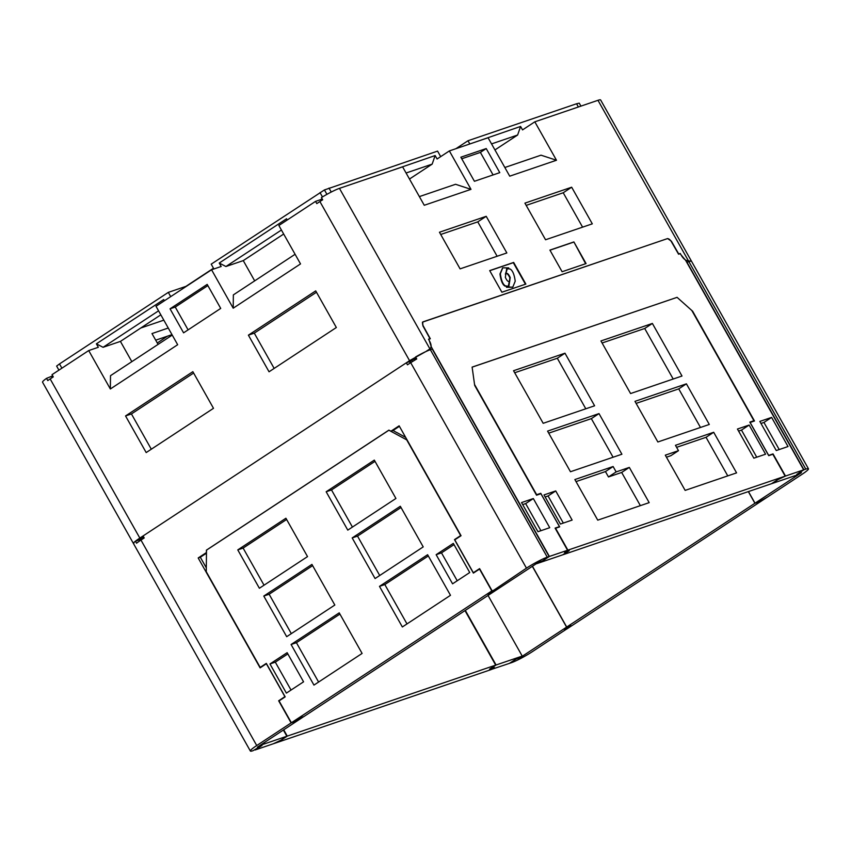 <?xml version="1.0" encoding="UTF-8"?>
<svg xmlns="http://www.w3.org/2000/svg" width="851" height="851" viewBox="0 0 851 851"><rect width="100%" height="100%" fill="white"/><g stroke="black" fill="none" stroke-linecap="round" stroke-linejoin="round"><path stroke-width="1.28" d="M580.935 106.12L579.254 103.152L576.563 103.769L467.997 140.745L469.805 143.968M455.902 148.702L467.997 140.745M440.69 156.627L437.574 151.106L324.444 189.933L211.197 264.161L213.909 268.959M61.9 368.185L59.496 363.93L168.317 292.372L185.933 286.372L213.495 268.235M59.496 363.93L56.623 366.068L58.921 370.142M140.766 328.018L163.828 320.157M388.492 171.657L435.138 155.552L437.084 158.999L449.36 150.925L488.08 137.745L509.728 176.168L556.48 160.243L534.822 121.821L597.976 100.312A17.116 1.936 150.6 0 1 600.636 99.971L691.512 261.268M534.822 121.821L522.546 129.895L520.599 126.448L517.621 135.022L494.942 149.936M133.83 543.566C132.458 543.491 134.458 541.661 139.841 538.077L409.565 360.686L319.902 201.549A17.116 1.936 -29.4 0 1 322.678 199.783L321.433 197.56A17.116 1.936 -29.4 0 1 339.453 188.358L402.608 166.849L424.266 205.272L471.007 189.347L449.36 150.925M322.082 198.719L320.721 199.613L321.306 200.645M139.841 538.077L50.166 378.94L53.283 376.897L52.028 374.674L88.706 350.559L110.353 388.981L177.668 344.719L156.01 306.286L211.559 269.767L233.206 308.19L300.52 263.916L278.862 225.494L315.54 201.379L320.721 199.613M50.166 378.94A17.116 1.936 150.6 0 0 47.773 380.578L46.528 378.355A17.116 1.936 150.6 0 0 42.55 382.216L133.437 543.491M88.706 350.559L98.333 347.282L96.386 343.836L163.7 299.563L164.381 300.786M46.528 378.355L52.698 375.876M157.297 343.006L167.307 336.23M211.559 269.767L221.186 266.48L219.239 263.044L286.553 218.771L287.234 219.994M578.372 106.992L576.563 103.769M473.954 142.553L520.599 126.448M504.845 167.498L541.013 155.18L556.48 160.243M471.007 189.347L455.551 184.284L419.383 196.602M233.206 308.19L233.355 294.893L295.084 254.289M172.242 335.081L110.502 375.685L110.353 388.981M425.489 351.75L409.565 360.686M141.787 539.534L140.862 539.789L141.553 539.194L140.798 537.853L140.372 538.385L143.255 536.279M414.628 358.643L409.586 361.335M415.745 359.548L411.001 362.483M141.553 539.194L144.021 537.63M315.54 201.379L316.795 203.602L319.902 201.549M336.347 327.518L315.71 290.882L248.396 335.156L269.044 371.781L336.347 327.518M146.191 452.572L125.544 415.948L192.858 371.674L213.495 408.31L146.191 452.572M220.717 308.413L183.582 332.837L170.051 308.817L207.187 284.394L220.717 308.413M281.415 230.025L225.93 266.512L219.239 263.044M225.93 266.512L243.269 260.608L254.683 280.862M283.67 234.036L243.269 260.608M131.831 361.654L120.416 341.4L160.828 314.827M322.465 196.932L320.019 192.592M326.933 194.347L324.444 189.933M331.241 192.039L329.007 188.082M435.138 155.552L432.159 164.126L409.48 179.04M432.159 164.126L406.087 173.008M491.548 143.904L517.621 135.022M690.704 261.183L688.459 260.885C685.863 260.778 683.491 258.959 681.364 255.428L680.226 253.46L678.736 253.97L671.386 241.184L667.61 238.557L422.553 322.135M429.404 339.07L429.989 338.687L422.883 325.816L422.713 321.997M429.989 338.687L428.5 339.198L429.595 341.177C431.478 344.793 431.595 347.378 429.936 348.931L339.453 188.358M525.854 284.074L513.664 262.438L489.697 270.597L501.888 292.233L525.854 284.074M486.208 216.314L439.456 232.238L460.093 268.863L506.845 252.949L486.208 216.314L477.762 221.866L440.722 234.482M524.918 203.134L571.67 187.209L592.307 223.845L545.555 239.759L524.918 203.134M562.107 271.735L549.916 250.098L573.882 241.929L586.073 263.565L562.107 271.735M474.422 181.284L499.782 172.647L486.219 148.563L460.859 157.201L474.422 181.284M461.731 158.754L480.389 152.403L493.08 174.934M486.219 148.563L480.389 152.403M525.439 284.223L513.302 262.682L489.75 270.703M506.845 287.032L512.781 287.127L515.217 281.202C514.355 274.639 512.685 270.597 510.196 269.065L507.313 268.65L505.728 273.979C506.951 272.49 508.441 273.692 510.228 277.586L508.813 286.744L506.473 287.276L512.589 287.244M507.132 268.788L505.366 274.224C506.579 272.735 508.079 273.937 509.855 277.83L508.621 286.851M509.558 281.192L509.834 280.947C508.568 282.319 507.068 281.117 505.334 277.33L506.749 268.182L508.717 267.884L502.76 267.82L500.345 273.724C501.218 280.373 502.898 284.415 505.366 285.851L508.292 286.276L509.366 281.298M506.568 268.31L508.717 267.884M502.579 267.948L499.973 273.969C500.856 280.607 502.526 284.66 504.994 286.096L508.1 286.383M505.366 274.224L506.026 273.714M497.133 256.257L477.762 221.866M571.67 187.209L563.224 192.762L582.595 227.153M526.184 205.378L563.224 192.762M573.882 241.929L585.648 263.714M549.969 250.194L573.51 242.173M679.641 253.853L680.226 253.46M426.564 351.048L429.936 348.931M171.987 334.634L155.712 340.177M168.264 328.018L151.978 333.571L158.084 344.389M168.317 292.372L170.711 296.627M158.563 310.817L103.077 347.304L120.416 341.4M103.077 347.304L96.386 343.836M51.507 376.663L52.092 377.684M248.396 335.156L254.289 333.145L274.16 368.419M316.476 292.244L254.289 333.145M125.544 415.948L131.437 413.937L193.624 373.036M151.308 449.211L131.437 413.937M207.867 285.596L175.242 307.051L188.092 329.869M170.051 308.817L175.242 307.051M808.45 468.784L691.555 261.321A17.116 1.936 150.6 0 0 688.895 261.661L687.023 262.299L803.929 469.763L805.791 469.124A17.116 1.936 -29.4 0 1 808.45 468.784A17.116 1.936 -29.4 0 1 802.078 474.284L767.687 496.899L759.294 501.739L755.018 503.196L801.429 472.667L797.398 473.975M532.332 566.319L566.596 627.123L520.174 657.642L516.174 659.004L509.675 663.28L511.547 662.642A17.116 1.936 150.6 0 0 532.354 651.664L566.713 628.985M748.465 491.57L755.018 503.196M797.43 474.039L803.929 469.763M566.596 627.123L570.861 625.666L564.607 629.772L566.745 629.049M303.775 716.585L257.385 747.146L261.385 745.774L253.024 750.688A17.116 1.936 -29.4 0 1 250.364 751.029A17.116 1.936 -29.4 0 1 256.736 745.54L140.968 540.077L144.202 537.949L143.074 535.949L406.331 362.813L409.427 361.601M140.968 540.077A17.116 1.936 150.6 0 0 136.554 543.225L135.437 541.225L140.606 539.332M135.437 541.225A17.116 1.936 150.6 0 0 133.469 543.566L250.364 751.029M549.14 556.533L547.267 557.171A17.116 1.936 150.6 0 0 526.461 568.149L487.953 594.147L492.229 592.7L538.64 562.171L542.64 560.809L549.14 556.533L432.244 349.07L430.372 349.708A17.116 1.936 -29.4 0 0 415.596 356.973L416.724 358.973A17.116 1.936 -29.4 0 0 410.693 362.686L407.459 364.813L406.331 362.813M416.213 358.069L415.565 358.494M492.069 590.764L479.592 568.628L473.337 572.734L454.796 539.832L461.051 535.715L399.13 425.819L390.917 431.212L388.907 430.127L206.421 550.14L206.389 552.576L198.187 557.969L200.325 557.235L206.304 567.84M256.736 745.54L291.127 722.914L278.66 700.777L284.904 696.661L266.363 663.748L260.108 667.865L198.187 557.969M140.17 539.619L140.575 540.332M291.127 722.914L293.233 722.127M303.796 716.616L299.52 718.074L293.265 722.191M278.66 700.777L279.873 700.362M206.474 553.203L200.325 557.235M390.917 431.212L393.056 430.489L396.991 432.712M393.056 430.489L399.406 426.319M473.337 572.734L474.56 572.329M754.901 503.271L566.702 627.038L570.978 625.591L564.851 629.623L566.989 628.889L767.442 497.058L759.177 501.813L754.901 503.271L748.337 491.612M566.702 627.038L532.449 566.245M493.963 590.2L491.825 590.924L291.372 722.754L299.637 717.999L303.913 716.542L492.112 592.775L487.836 594.232L493.931 590.137M291.372 722.754L279.054 700.894L285.181 696.863L266.31 663.376L260.183 667.407L206.261 571.702L206.506 550.129L388.981 430.159M491.825 590.924L479.517 569.064L473.379 573.095L454.508 539.608L460.646 535.577L406.714 439.871L388.864 430.202M286.681 636.686L263.789 596.062L311.934 564.404L334.826 605.029L286.681 636.686M313.955 685.098L291.085 644.505L339.23 612.848L362.1 653.43L313.955 685.098M286.383 693.108L269.969 663.971L287.138 652.674L303.562 681.821L286.383 693.108M469.741 572.521L453.317 543.385L436.148 554.682L452.572 583.818L469.741 572.521M450.487 595.306L427.617 554.714L379.482 586.371L402.353 626.964L450.487 595.306M423.213 546.895L400.321 506.271L352.186 537.928L375.078 578.552L423.213 546.895M395.928 498.463L374.312 460.104L326.167 491.761L347.782 530.12L395.928 498.463M259.385 588.254L237.78 549.895L285.915 518.238L307.53 556.597L259.385 588.254M237.78 549.895L243.12 548.076L286.617 519.472M264.033 585.201L243.12 548.076M291.031 690.055L275.309 662.152L287.829 653.919M318.604 682.045L296.425 642.686L339.921 614.082M291.329 633.633L269.129 594.243L312.625 565.638M269.969 663.971L275.309 662.152M291.085 644.505L296.425 642.686M263.789 596.062L269.129 594.243M436.148 554.682L441.488 552.863L457.221 580.765M454.019 544.619L441.488 552.863M428.319 555.948L384.822 584.552L406.991 623.911M401.023 507.504L357.526 536.109L379.716 575.499M375.004 461.338L331.507 489.942L352.431 527.067M379.482 586.371L384.822 584.552M352.186 537.928L357.526 536.109M326.167 491.761L331.507 489.942M260.183 667.407L261.459 666.971M396.874 432.553L405.661 437.414M454.508 539.608L455.796 539.172M283.383 730.041L286.872 736.243L280.745 740.274L273.309 743.774L255.13 749.965L262.034 745.433L258.491 746.635L260.725 745.146L286.872 736.243M491.208 669.482L509.43 663.365L516.323 658.823L522.227 656.089L488.048 595.445M522.227 656.089L496.08 664.993L489.953 669.024L494.314 667.535L491.25 669.556M465.316 610.39L496.08 664.993M422.383 322.359L423.16 321.859A4.276 2.202 56.7 0 1 423.415 321.721L667.152 238.716A4.276 2.202 -123.3 0 1 671.343 241.631L678.577 254.215L680.087 253.694L685.661 260.385L803.684 469.848L796.781 474.379L800.323 473.177L798.089 474.667L771.942 483.57L778.069 479.538L785.505 476.039L803.684 469.848M676.907 297.403L472.114 367.111L474.688 385.429L536.545 495.208L540.917 493.718L559.458 526.631L555.086 528.12L567.564 550.257L549.384 556.448L542.491 560.99L536.502 563.575M536.587 563.724L562.734 554.82L568.862 550.788L564.5 552.278L567.564 550.257M677.045 297.318L692.629 311.211L754.486 420.99L750.114 422.468L768.666 455.381L773.027 453.902L785.505 476.039M423.16 321.859A4.276 2.202 56.7 0 0 423.33 326.093L430.319 338.762L428.819 339.272L431.361 346.995L549.384 556.448M549.735 527.694L533.322 498.558L521.546 502.569L537.97 531.705L549.735 527.694M776.261 450.551L759.837 421.415L771.612 417.405L788.026 446.541L776.261 450.551M771.612 417.405L763.943 422.447L779.218 449.551M760.985 423.458L763.943 422.447M540.928 530.705L525.652 503.601L522.695 504.611M533.322 498.558L525.652 503.601M773.027 453.902L772.112 454.498M559.458 526.631L558.543 527.237M283.713 729.828L287.255 736.115L495.697 665.12L489.57 669.152L493.984 667.652L490.921 669.663L273.65 743.668L281.075 740.062M464.986 610.614L495.697 665.12M287.255 736.115L281.128 740.147M771.559 483.698L563.117 554.692L569.245 550.661L564.83 552.161L567.894 550.15L785.165 476.145L777.697 479.666L771.559 483.698M752.486 421.67L753.933 420.713L691.82 310.487L677.088 297.35L472.124 367.153L474.55 384.482L536.662 494.708L540.768 493.314L559.671 526.854L555.565 528.248L567.894 550.15M753.933 420.713L749.827 422.117L768.73 455.657L772.836 454.253L785.165 476.145M685.151 490.389L665.301 455.168L678.481 450.679L675.46 445.296L713.691 432.276L736.572 472.879L685.151 490.389M630.58 393.545L600.944 340.953L652.377 323.444L682.002 376.025L630.58 393.545M657.866 441.977L634.974 401.353L686.406 383.833L709.298 424.458L657.866 441.977M621.9 454.232L599.008 413.597L547.576 431.117L570.468 471.741L621.9 454.232M594.604 405.789L564.979 353.208L513.547 370.728L543.183 423.309L594.604 405.789M649.175 502.643L629.325 467.412L616.145 471.911L613.114 466.529L574.872 479.549L597.753 520.152L649.175 502.643M572.138 520.067L555.724 490.931L544.012 494.92L560.426 524.056L572.138 520.067M753.858 458.178L737.434 429.042L749.146 425.053L765.57 454.2L753.858 458.178M749.146 425.053L741.487 430.095L756.752 457.2M738.583 431.085L741.487 430.095M678.481 450.679L670.822 455.71L666.45 457.2M713.691 432.276L706.032 437.308L727.765 475.879M676.609 447.328L706.032 437.308M636.122 403.385L678.736 388.875L700.479 427.468M602.093 342.996L644.707 328.486L673.194 379.025M686.406 383.833L678.736 388.875M652.377 323.444L644.707 328.486M613.082 457.232L591.339 418.639L548.725 433.159M599.008 413.597L591.339 418.639M585.796 408.788L557.309 358.25L514.695 372.759M640.367 505.643L621.666 472.454L608.476 476.943L605.444 471.571L576.021 481.592M564.979 353.208L557.309 358.25M629.325 467.412L621.666 472.454M613.114 466.529L605.444 471.571M616.145 471.911L608.476 476.943M563.33 523.067L548.055 495.973L545.161 496.952M555.724 490.931L548.055 495.973M539.321 494.261L540.768 493.314M415.479 358.335L416.128 357.909M140.511 539.172L139.479 539.853M410.001 360.803L410.756 362.143M411.512 359.813L412.267 361.154M413.746 358.601L414.522 359.962M415.043 358.111L415.831 359.505M142.298 536.864L143.053 538.204M688.459 260.885L597.976 100.312M805.791 469.124L688.895 261.661M526.461 568.149L410.693 362.686M547.267 557.171L430.372 349.708M409.31 361.388L410.065 362.739M415.32 358.058L416.054 359.367M140.862 539.789L140.096 538.428M426.808 351.144L428.84 349.814"/></g></svg>
